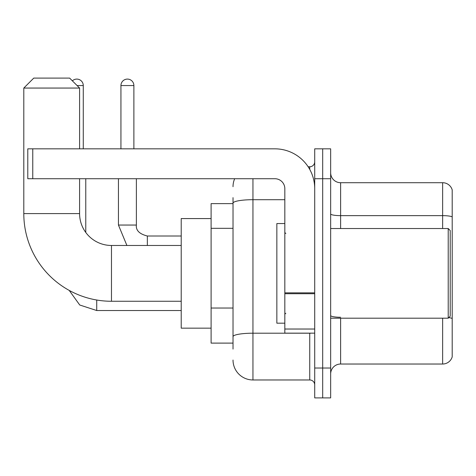 <?xml version="1.0" encoding="UTF-8"?>
<svg xmlns="http://www.w3.org/2000/svg" width="476" height="476" viewBox="0 0 476 476"><rect width="100%" height="100%" fill="white"/><g stroke="black" fill="none" stroke-linecap="round" stroke-linejoin="round"><path stroke-width="0.71" d="M233.02 203.627L211.1 203.627L211.1 343.107L233.02 343.107M233.02 349.087L233.02 197.653M314.713 368.013L314.713 397.9L322.686 397.9L322.686 368.013L322.686 397.9L330.653 397.9L330.653 368.013L322.686 368.013L322.686 178.72L322.686 368.013L314.713 368.013L314.713 178.72L322.686 178.72L322.686 148.833L322.686 178.72L330.653 178.72L330.653 368.013M330.653 178.72L330.653 148.833L314.713 148.833L314.713 178.72M252.946 178.72L252.946 379.967L309.733 379.967L309.733 333.146M308.145 166.767L309.733 166.767A4.98 4.98 0 0 0 314.713 161.786M233.02 222.351L233.02 203.157A19.927 3.463 180 0 1 252.946 199.7L284.826 199.7M314.713 384.953A4.98 4.98 0 0 0 309.733 379.967M233.02 186.693A19.927 19.927 0 0 1 234.68 178.72M252.946 379.967A19.927 19.927 0 0 1 233.02 360.046M330.653 373.993A9.96 9.96 0 0 1 340.62 364.027L442.638 364.027L442.638 318.2M452.2 189.882A9.96 9.96 0 0 0 442.638 182.707A9.96 9.96 0 0 1 452.2 189.882L452.2 356.857A9.96 9.96 0 0 1 442.638 364.027M452.2 216.883A9.96 1.731 180 0 0 442.638 215.64L442.638 182.707L340.62 182.707A9.96 9.96 0 0 1 330.653 172.746A9.96 9.96 0 0 0 340.62 182.707L340.62 228.534M181.213 301.266L111.473 301.266A87.673 87.673 0 0 1 23.8 213.593L23.8 88.06L33.76 78.1L69.627 78.1L79.593 88.06L23.8 88.06M111.473 301.266L111.473 245.473A31.88 31.88 0 0 1 79.593 213.593L79.593 178.72M79.593 148.833L79.593 88.06M211.1 218.573L181.213 218.573L181.213 328.16L211.1 328.16M72.376 80.843A6.474 6.474 0 0 1 83.276 85.567L83.276 148.833M85.769 232.449L85.769 178.72M120.94 148.833L120.94 85.567A6.474 6.474 0 0 1 127.413 79.093A6.474 6.474 0 0 1 133.887 85.567L133.887 148.833M314.713 333.146L284.826 333.146L284.826 292.859L314.713 292.859M314.713 188.686A39.853 39.853 0 0 0 274.86 148.833L32.767 148.833L32.767 178.72L274.86 178.72A9.96 9.96 0 0 1 284.826 188.686L284.826 292.859M32.767 178.72L27.787 178.72L27.787 148.833L32.767 148.833M448.213 228.534L450.207 230.527L450.207 316.207L448.213 318.2L448.213 228.534L330.653 228.534M284.826 223.553L276.853 223.553L276.853 323.18L284.826 323.18M233.02 228.325L211.1 228.325M233.02 308.031L211.1 308.031M311.465 333.146A4.98 0.863 0 0 1 309.733 333.2L252.946 333.2A19.927 3.463 180 0 0 233.02 336.657M309.733 169.391L309.733 166.767M340.62 318.2L340.62 364.027M442.638 228.534L442.638 215.64L340.62 215.64A9.96 1.731 0 0 1 330.653 213.908M452.2 318.503A9.96 1.731 180 0 0 448.791 317.629M340.62 317.26A9.96 1.731 -0 0 1 330.653 315.528M23.8 213.593L79.593 213.593M96.729 300.017L96.729 310.53L79.736 305.003L69.198 290.396L79.736 305.003L96.729 310.53L79.736 305.003L69.198 290.396L79.736 305.003L96.729 310.53L79.736 305.003L69.198 290.396M77.1 85.567L83.276 85.567M126.902 245.473L118.447 225.047L126.902 245.473L118.447 225.047L126.902 245.473L118.447 225.047L136.362 225.047C135.779 230.36 139.432 234.013 147.34 236.007L147.34 245.473M120.94 85.567L133.887 85.567M147.34 236.025L147.34 236.007C139.432 234.013 135.779 230.36 136.38 225.047C135.779 230.36 139.432 234.013 147.34 236.007C139.432 234.013 135.779 230.36 136.38 225.047L136.38 178.72M314.713 293.722L284.826 293.722M284.826 329.029L314.713 329.029M181.213 245.473L111.473 245.473M181.213 310.53L96.729 310.53M136.38 225.047C135.779 230.36 139.432 234.013 147.34 236.007L181.213 236.007M118.447 225.047L118.447 178.72M330.653 318.2L448.213 318.2M285.82 233.52L284.826 232.52M285.82 313.22L284.826 314.214"/></g></svg>
